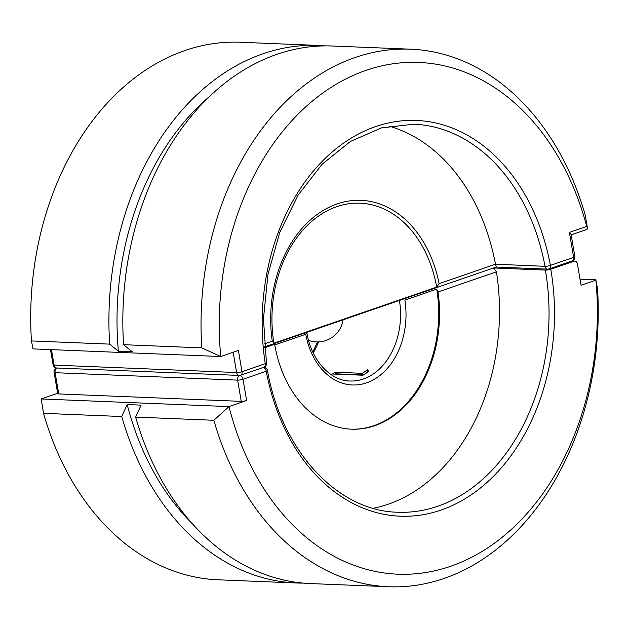 <?xml version="1.0" encoding="UTF-8"?>
<svg xmlns="http://www.w3.org/2000/svg" width="629" height="629" viewBox="0 0 629 629"><rect width="100%" height="100%" fill="white"/><g stroke="black" fill="none" stroke-linecap="round" stroke-linejoin="round"><path stroke-width="0.94" d="M318.604 45.445L240.388 42.261A268.945 198.607 92.3 0 0 31.45 340.942L109.666 344.126A268.945 198.607 -87.7 0 1 318.604 45.445A268.945 198.607 -87.7 0 1 325.555 45.893M410.729 49.196L332.513 46.011A268.945 198.607 92.3 0 0 123.575 344.692L201.791 347.876A268.945 198.607 -87.7 0 1 410.729 49.196A268.945 198.607 -87.7 0 1 585.159 214.741L587.604 228.972L586.723 226.416A256.05 189.077 92.3 0 0 364.694 70.825A256.05 189.077 92.3 0 0 220.74 356.525L33.015 348.891L31.45 340.942M51.468 349.645L54.11 365.095A3.868 2.854 92.3 0 0 56.744 368.004L239.248 375.434A3.868 2.854 -87.7 0 0 240.042 375.316A3.868 2.508 -109 0 0 240.663 375.23A3.868 2.508 -109 0 0 242.008 371.676L238.383 350.439L220.74 356.525M201.791 347.876L220.653 356.533M273.906 343.214L436.691 287.107A113.016 83.46 92.3 0 0 356.431 203.143A113.016 83.46 92.3 0 0 274.708 290.048A113.016 83.46 92.3 0 0 272.852 335.524A113.016 83.46 92.3 0 0 273.906 343.214L272.263 341.154A115.901 85.591 -87.7 0 1 337.144 203.914A115.901 85.591 -87.7 0 1 439.113 283.648L495.471 264.227A194.133 143.357 92.3 0 0 388.981 126.138M495.471 264.227L545.021 266.319A3.868 0.771 -10.6 0 0 550.406 265.391L573.656 257.371L569.387 232.392L586.723 226.416M266.476 362.964A3.868 3.868 0 0 1 263.921 367.218A3.868 2.508 -109 0 0 265.265 363.664A3.868 0.676 -8.8 0 0 266.476 362.964L263.457 318.754L267.946 274.519L279.693 232.581L298.083 195.171L322.087 164.263L350.408 141.454L381.504 127.891L413.764 124.196A194.133 143.357 92.3 0 1 545.021 266.319A3.868 2.854 -87.7 0 0 547.639 269.149A3.868 3.868 0 0 0 549.062 268.937A3.868 2.508 -109 0 0 550.406 265.391A198.001 146.219 -87.7 0 0 375.702 126.547A198.001 146.219 -87.7 0 0 265.265 363.664L242.008 371.676A3.868 0.723 -9.7 0 1 236.614 372.533L233.147 352.248M439.113 283.648L436.691 287.107M264.502 346.917L496.218 267.058L547.639 269.149A3.868 2.854 -87.7 0 0 548.441 269.031A3.868 2.508 -109 0 0 549.062 268.937L572.311 260.925A3.868 2.508 -109 0 0 573.656 257.371A3.868 0.723 170.3 0 0 574.867 256.616L571.077 234.452L569.387 232.392M496.297 266.908L495.487 264.298M585.882 229.671L587.604 228.972M109.666 344.126L118.37 351.202L132.279 351.768L123.575 344.692M118.37 351.202A257.984 190.508 -87.7 0 1 210.235 95.875M213.852 420.282L135.636 417.098A268.945 198.607 92.3 0 0 310.333 583.555L388.549 586.739A268.945 198.607 -87.7 0 1 213.852 420.282L228.987 406.586A256.05 189.077 92.3 0 0 450.561 566.304A256.05 189.077 92.3 0 0 595.915 280.125L581.062 285.244L577.43 264.007A3.868 2.854 92.3 0 0 574.804 261.106A3.868 2.854 92.3 0 0 574.002 261.224L571.722 261.129M595.915 280.125L597.55 289.049A268.945 198.607 -87.7 0 1 388.549 586.739M335.312 372.211L362.603 373.327A64.952 47.961 92.3 0 0 367.273 369.648L368.633 371.275A64.952 47.961 -87.7 0 1 362.941 375.23L332.521 373.996A64.952 47.961 92.3 0 0 335.312 372.211L335.587 373.823L362.878 374.931L364.144 374.499M264.581 347.766L274.645 344.299L272.357 344.212M493.513 267.985L496.462 271.822L438.028 291.958L436.723 289.12L404.887 300.088A68.82 50.823 -87.7 0 1 366.558 382.857A68.82 50.823 -87.7 0 1 305.773 334.251L274.755 344.936M305.773 334.251L306.496 332.316M493.568 267.97L545.39 270.085A3.868 0.723 -9.7 0 0 550.784 269.228L574.002 261.224M550.784 269.228A198.001 146.219 -87.7 0 1 442.344 509.608A198.001 146.219 -87.7 0 1 266.248 371.259L242.998 379.271L246.631 400.508L228.987 406.586M303.382 583.107A268.945 198.607 -87.7 0 1 296.424 582.989A268.945 198.607 -87.7 0 1 121.735 416.524L43.519 413.339A268.945 198.607 92.3 0 0 218.208 579.804L296.424 582.989M57.648 393.298L41.262 398.959L228.901 406.601M43.519 413.339L41.262 398.959M496.462 271.822A194.133 143.357 -87.7 0 1 373.131 508.287M438.028 291.958A113.016 83.46 -87.7 0 1 351.438 429.175A113.016 83.46 -87.7 0 1 274.645 344.299M436.723 289.12A113.016 83.46 -87.7 0 1 351.006 429.159M246.631 400.508A3.868 0.723 170.3 0 1 241.237 401.357L58.733 393.927A3.868 0.723 170.3 0 1 57.703 393.62L54.07 372.384A3.868 0.723 170.3 0 0 55.1 372.69L58.733 393.927M595.97 279.811L580.024 279.158M135.636 417.098L141.093 405.131L127.184 404.565L121.735 416.524M367.273 369.648L367.682 372.022M362.603 373.327L362.878 374.931M334.817 374.082L335.587 373.823M127.184 404.565A257.984 190.508 92.3 0 0 192.513 523.918M264.243 343.921L272.263 341.154M56.744 368.004A3.868 3.868 0 0 1 53.088 364.789A3.868 0.723 -9.7 0 0 54.11 365.095L236.614 372.533A3.868 2.854 -87.7 0 0 239.248 375.434A3.868 3.868 0 0 0 240.663 375.23L263.921 367.218M318.502 341.924A64.952 47.961 -87.7 0 1 313.195 352.9M306.85 332.749C311.379 360.676 330.532 380.82 349.921 381.001A64.952 47.961 92.3 0 0 399.415 300.418M263.276 367.438A3.868 2.508 -109 0 1 266.248 371.259A3.868 0.771 -10.6 0 0 267.451 370.442C281.517 451.009 337.514 511.149 397.677 512.234A194.133 143.357 92.3 0 0 545.39 270.085M241.237 401.357L237.605 380.128L55.1 372.69A3.868 2.854 92.3 0 1 57.153 368.02M239.791 375.419A3.868 2.508 -109 0 1 242.998 379.271A3.868 0.723 170.3 0 1 237.605 380.128A3.868 2.854 -87.7 0 1 239.728 375.427M56.877 368.012A3.868 2.508 -109 0 0 56.626 368.075A3.868 3.868 0 0 0 54.07 372.384M308.54 340.352A25.875 25.875 0 0 0 343.08 319.839M274.708 290.048C271.814 305.112 271.193 320.271 272.852 335.524M571.148 234.876L586.574 229.561M572.311 260.925A3.868 3.868 0 0 0 574.867 256.616M53.088 364.789L50.493 349.606M572.115 260.996L574.804 261.106M267.451 370.442A3.868 3.868 0 0 0 263.803 367.281M317.543 341.94L312.794 352.067"/></g></svg>
